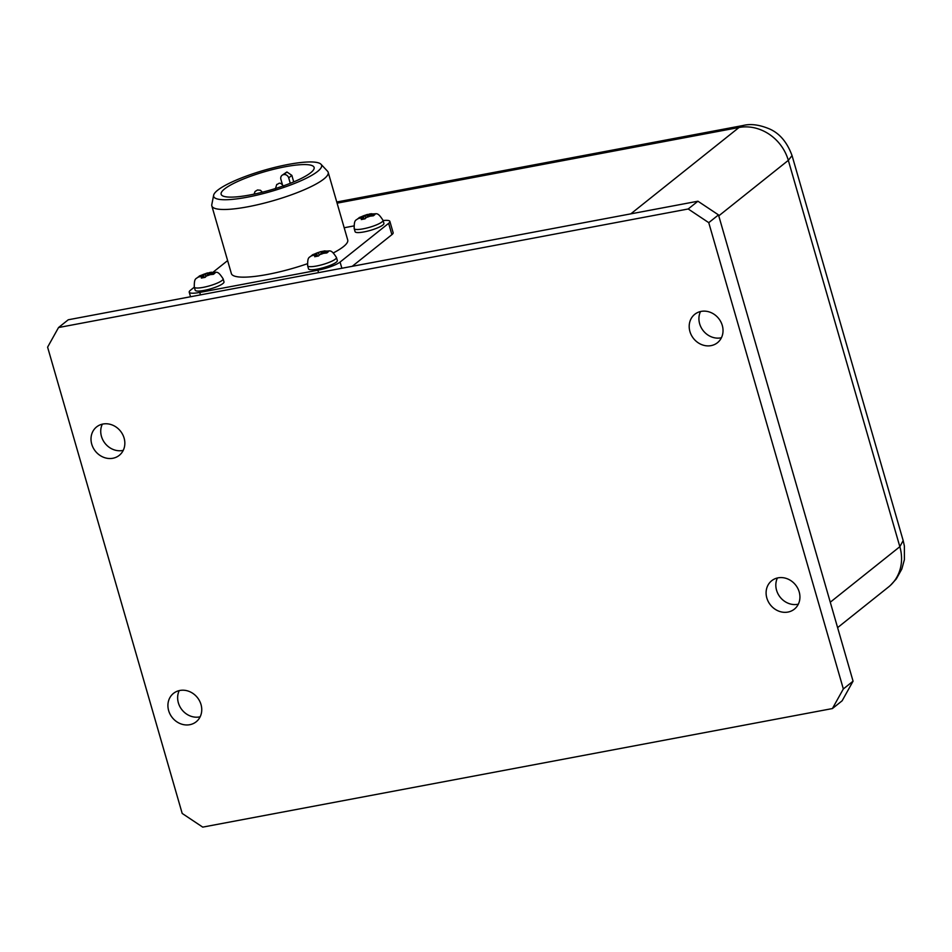 <?xml version="1.0" encoding="UTF-8"?>
<svg xmlns="http://www.w3.org/2000/svg" width="952" height="952" viewBox="0 0 952 952"><rect width="100%" height="100%" fill="white"/><g stroke="black" fill="none" stroke-linecap="round" stroke-linejoin="round"><path stroke-width="1.43" d="M799.192 591.906A18.183 16.065 51.4 0 1 794.349 609.161A18.183 16.065 51.4 0 1 770.454 604.972A18.183 16.065 51.4 0 1 771.679 580.744A18.183 16.065 51.4 0 1 799.192 591.906M777.427 577.971A18.183 16.065 -128.6 0 0 780.188 597.213A18.183 16.065 -128.6 0 0 798.335 604.175M124.105 438.098A18.183 16.065 51.4 0 1 119.262 455.353A18.183 16.065 51.4 0 1 95.367 451.165A18.183 16.065 51.4 0 1 96.58 426.936A18.183 16.065 51.4 0 1 124.105 438.098M102.328 424.164A18.183 16.065 -128.6 0 0 105.089 443.406A18.183 16.065 -128.6 0 0 123.236 450.367M201.015 704.539A18.183 16.065 51.4 0 1 196.171 721.794A18.183 16.065 51.4 0 1 172.276 717.606A18.183 16.065 51.4 0 1 173.49 693.377A18.183 16.065 51.4 0 1 201.015 704.539M179.238 690.605A18.183 16.065 -128.6 0 0 181.999 709.847A18.183 16.065 -128.6 0 0 200.146 716.808M722.294 325.465A18.183 16.065 51.4 0 1 717.451 342.72A18.183 16.065 51.4 0 1 693.556 338.531A18.183 16.065 51.4 0 1 694.77 314.303A18.183 16.065 51.4 0 1 722.294 325.465M700.517 311.53A18.183 16.065 -128.6 0 0 703.278 330.772A18.183 16.065 -128.6 0 0 721.426 337.734M337.341 260.539A14.994 2.975 163.9 0 1 323.751 267.56A14.994 2.975 163.9 0 1 308.519 268.857L307.639 265.786A14.994 2.975 -16.1 0 0 322.871 264.489A14.994 2.975 -16.1 0 0 336.449 257.468L337.341 260.539M316.992 254.351L311.197 255.898L312.756 254.66L321.11 251.602L324.882 250.888L322.323 252.399L328.369 251.721L326.822 252.958L320.776 253.637L318.468 256.005L314.684 256.719L316.992 254.351L317.504 256.124M324.882 250.888L323.692 251.304A6.224 1.238 163.9 0 1 325.643 251.768M307.639 265.786C307.484 255.434 309.495 258.242 312.673 254.708L320.634 251.649M315.231 253.732A6.224 1.238 163.9 0 1 319.908 252.018L321.11 251.602L321.645 253.47M223.994 281.875A14.994 2.975 163.9 0 1 210.416 288.896A14.994 2.975 163.9 0 1 195.184 290.193L194.291 287.135A14.994 2.975 -16.1 0 0 209.535 285.838A14.994 2.975 -16.1 0 0 223.113 278.817L223.994 281.875M208.988 273.736L215.033 273.057L213.474 274.295L207.429 274.973L205.12 277.353L201.348 278.055L203.657 275.687L197.861 277.234L209.63 272.51L211.546 272.224L208.988 273.736L209.25 274.64M211.546 272.224L210.344 272.653A6.224 1.238 163.9 0 1 212.308 273.117M194.291 287.135C194.148 276.77 196.16 279.579 199.325 276.044L199.527 275.937M201.883 275.08A6.224 1.238 163.9 0 1 206.572 273.367L207.762 272.938L208.31 274.819M383.906 223.375A14.994 2.975 163.9 0 1 370.328 230.396A14.994 2.975 163.9 0 1 355.096 231.693L354.203 228.623A14.994 2.975 -16.1 0 0 369.435 227.326A14.994 2.975 -16.1 0 0 383.025 220.317L383.906 223.375M368.9 215.235L374.945 214.557L373.386 215.795L367.341 216.473L365.032 218.841L361.26 219.555L363.569 217.187L357.773 218.734L369.543 214.01L371.458 213.724L368.9 215.235L369.15 216.128M371.458 213.724L370.257 214.14A6.224 1.238 163.9 0 1 372.22 214.605M354.203 228.623C354.061 218.27 356.072 221.078 359.237 217.544L367.21 214.486M361.796 216.568A6.224 1.238 163.9 0 1 366.484 214.855L367.674 214.438L368.21 216.306M213.629 195.255A56.168 11.15 163.9 0 1 217.627 190.257A56.168 11.15 163.9 0 1 273.855 167.623A56.168 11.15 163.9 0 1 321.002 164.268A56.168 11.15 163.9 0 1 270.713 191.554A56.168 11.15 163.9 0 1 213.629 195.255L211.796 204.644A60.547 12.019 -16.1 0 0 211.832 205.906L231.372 273.581A60.547 12.019 -16.1 0 0 307.294 263.775M333.39 252.899A60.547 12.019 -16.1 0 0 347.718 239.999L328.19 172.312A60.547 12.019 -16.1 0 0 327.548 171.229L321.002 164.268M211.832 205.906A60.547 12.019 -16.1 0 0 273.343 200.658A60.547 12.019 -16.1 0 0 328.19 172.312M291.847 175.37L286.992 172.026L283.779 174.597A4.248 3.748 51.4 0 1 288.706 177.881L291.847 175.37L293.728 181.903M289.158 166.053A48.385 9.603 163.9 0 1 314.112 167.433A48.385 9.603 163.9 0 1 270.285 190.079A48.385 9.603 163.9 0 1 221.138 194.267A48.385 9.603 163.9 0 1 224.553 188.96A48.385 9.603 163.9 0 1 289.158 166.053M282.351 184.367L280.899 179.345A4.248 3.748 51.4 0 1 283.529 174.644L286.73 172.074A48.385 9.603 163.9 0 1 286.992 172.026M286.73 172.074L282.03 175.323M743.369 125.45L739.014 127.497L630.795 213.855M290.277 183.308L288.706 177.881M363.569 217.187L364.08 218.96M365.116 215.949L365.675 217.853M205.204 274.45L205.763 276.366M203.657 275.687L204.168 277.472M318.551 253.113L319.098 255.017M322.323 252.399L322.585 253.291M383.097 220.555A17.683 3.51 163.9 0 1 389.868 221.4A17.683 3.51 163.9 0 1 388.618 223.339L340.078 262.062A17.683 3.51 163.9 0 1 317.873 270.19L199.741 292.431A17.683 3.51 163.9 0 1 189.222 292.181A17.683 3.51 163.9 0 1 190.471 290.241L194.303 287.171M213.189 272.105L227.623 260.598M344.184 227.754L353.858 225.933M389.868 221.4L393.14 232.716A17.683 3.51 163.9 0 1 391.891 234.656L352.228 266.31M890.477 585.313L896.308 578.935L901.818 569.058L904.4 559.621L904.376 545.996L903.162 540.558L899.842 546.698A42.447 37.509 51.4 0 1 888.573 586.956A42.447 37.509 51.4 0 1 888.537 586.979L837.605 627.63M718.76 215.866L788.327 160.352L792.04 155.569C787.114 142.205 779.581 133.316 769.454 128.913C759.434 124.724 750.676 123.581 743.167 125.486L336.758 202.002M832.405 708.562L842.127 700.803L853.063 681.18L843.341 688.951L832.405 708.562L202.728 827.121L182.189 813.436L47.6 347.159L58.536 327.536L68.258 319.777L697.935 201.217L688.201 208.976L708.752 222.661L718.486 214.902L697.935 201.217M853.063 681.18L718.486 214.902M58.536 327.536L688.201 208.976M708.752 222.661L843.341 688.951M324.096 253.006A6.224 1.238 163.9 0 1 319.408 254.72M315.636 255.434A6.224 1.238 163.9 0 1 313.672 254.969M210.749 274.354A6.224 1.238 163.9 0 1 206.072 276.068M202.288 276.782A6.224 1.238 163.9 0 1 200.336 276.318M370.661 215.854A6.224 1.238 163.9 0 1 365.985 217.568M362.2 218.27A6.224 1.238 163.9 0 1 360.249 217.806M337.091 203.169L739.014 127.497A42.447 37.509 51.4 0 1 788.327 160.352L899.842 546.698L830.275 602.211M318.575 272.641L317.873 270.19M341.863 268.262L340.078 262.062M200.455 294.882L199.741 292.431M391.891 234.656L388.618 223.339M324.632 250.9C330.249 251.863 330.344 248.008 336.449 257.468M211.285 272.236C216.913 273.212 217.008 269.345 223.113 278.817M199.527 275.925L207.298 272.986M371.197 213.736C376.825 214.7 376.921 210.844 383.025 220.317M283.767 186.509C279.364 180.701 278.841 184.248 276.782 184.426L275.342 188.936M262.407 192.209L260.396 190.257L257.468 189.995L255.005 191.554L254.089 194.137M190.543 296.75L189.222 292.181M903.162 540.558L792.04 155.569"/></g></svg>
